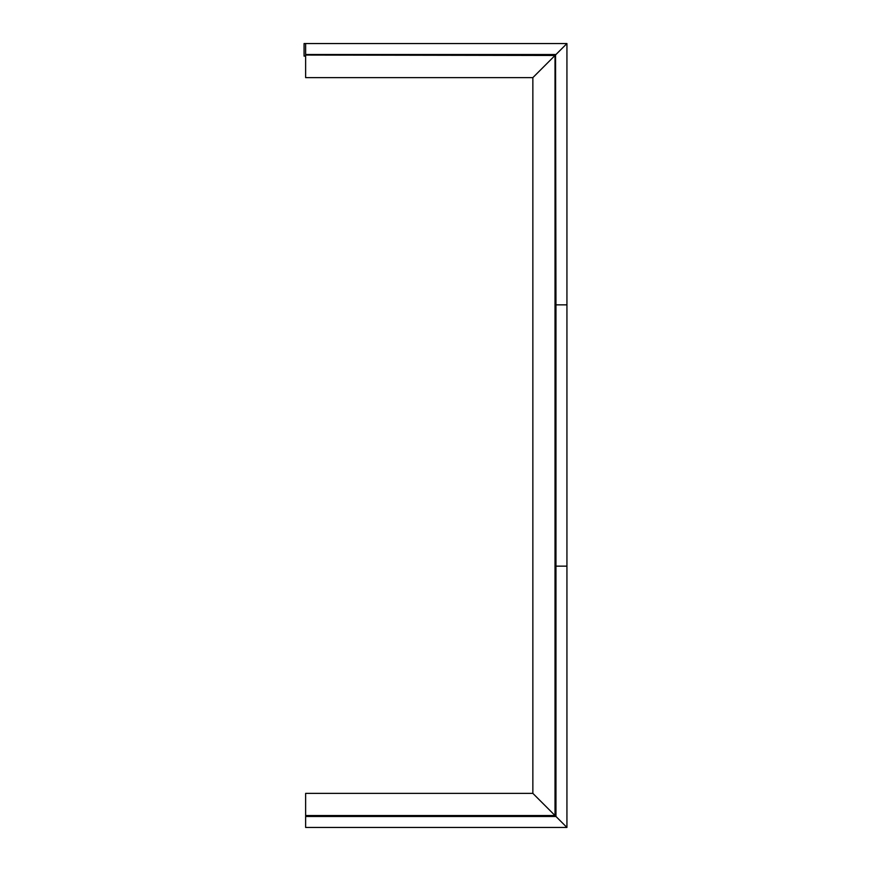 <?xml version="1.0" encoding="UTF-8"?>
<svg xmlns="http://www.w3.org/2000/svg" width="871" height="871" viewBox="0 0 871 871"><rect width="100%" height="100%" fill="white"/><g stroke="black" fill="none" stroke-linecap="round" stroke-linejoin="round"><path stroke-width="1.31" d="M305.634 815.539L305.634 793.372L532.856 793.372L555.023 815.539L305.634 815.539M305.634 54.938L555.546 54.938L555.959 304.85L555.437 55.047L566.934 43.55L555.959 54.525L305.634 54.525L305.634 43.55L305.634 77.628L532.856 77.628L555.023 55.461L305.634 55.047L555.437 55.047L554.392 56.092L555.437 55.047L555.437 815.953L554.392 814.908L555.437 815.953L305.634 815.953M305.634 56.092L304.066 56.092L304.066 43.55L566.934 43.55L566.934 304.85L555.546 304.85L555.437 566.15L555.546 816.062L566.934 827.45L555.437 815.953L306.44 816.367M305.634 816.475L305.634 827.45L566.934 827.45L566.934 566.15L555.959 566.15L566.934 566.15L566.934 304.85L555.959 304.85L555.959 816.475L305.634 816.475L305.634 827.45M532.856 77.628L532.856 793.372M555.023 55.461L555.023 815.539"/></g></svg>
